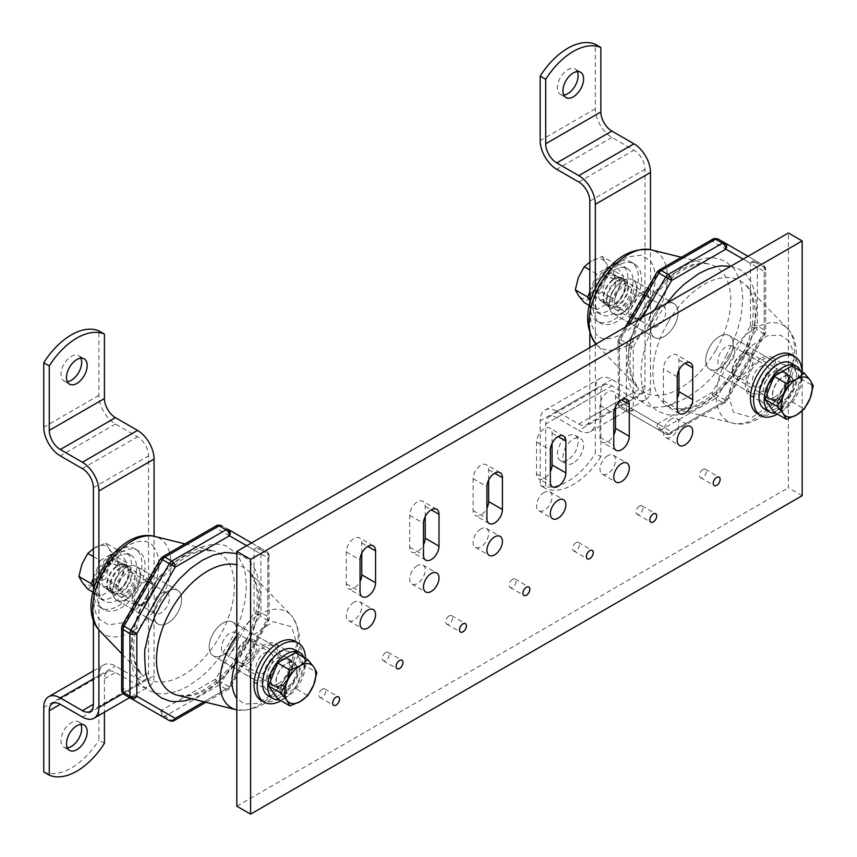 <?xml version="1.0" encoding="UTF-8"?>
<svg xmlns="http://www.w3.org/2000/svg" width="857" height="857" viewBox="0 0 857 857"><rect width="100%" height="100%" fill="white"/><g stroke="black" fill="none" stroke-linecap="round" stroke-linejoin="round"><path stroke-width="0.64" stroke-dasharray="4.29 3.21" d="M709.692 346.764A19.497 11.259 120 0 0 709.692 369.281A19.497 11.259 120 0 0 729.189 358.022A19.497 11.259 120 0 0 729.189 335.505A19.497 11.259 120 0 0 709.692 346.764M751.053 370.653A19.497 11.259 -60 0 1 770.561 359.394A19.497 11.259 -60 0 1 770.561 381.911A19.497 11.259 -60 0 1 751.053 393.17A19.497 11.259 -60 0 1 751.053 370.653M766.801 379.737A11.977 6.91 -60 0 1 754.824 386.646A11.977 6.91 -60 0 1 754.824 372.816A11.977 6.91 -60 0 1 766.801 365.907A11.977 6.91 -60 0 1 766.801 379.737M732.317 359.833A11.977 6.91 120 0 0 732.317 346.003A11.977 6.91 120 0 0 720.351 352.913A11.977 6.91 120 0 0 720.351 366.742A11.977 6.91 120 0 0 732.317 359.833M654.534 314.915A19.497 11.259 -60 0 1 674.031 303.657A19.497 11.259 -60 0 1 674.031 326.174A19.497 11.259 -60 0 1 654.534 337.433A19.497 11.259 -60 0 1 654.534 314.915M613.162 291.037A19.497 11.259 120 0 0 613.162 313.555A19.497 11.259 120 0 0 632.67 302.296A19.497 11.259 120 0 0 632.67 279.778A19.497 11.259 120 0 0 613.162 291.037M628.899 300.121A11.977 6.91 120 0 0 628.899 286.292A11.977 6.91 120 0 0 616.922 293.212A11.977 6.91 120 0 0 616.922 307.031A11.977 6.91 120 0 0 628.899 300.121M663.372 320.025A11.977 6.91 -60 0 1 651.406 326.935A11.977 6.91 -60 0 1 651.406 313.116A11.977 6.91 -60 0 1 663.372 306.195A11.977 6.91 -60 0 1 663.372 320.025M232.772 644.625A19.497 11.259 120 0 0 232.772 622.107A19.497 11.259 120 0 0 213.264 633.366A19.497 11.259 120 0 0 213.264 655.884A19.497 11.259 120 0 0 232.772 644.625M274.133 668.514A19.497 11.259 -60 0 1 254.636 679.772A19.497 11.259 -60 0 1 254.636 657.255A19.497 11.259 -60 0 1 274.133 645.996A19.497 11.259 -60 0 1 274.133 668.514M258.396 659.429A11.977 6.91 -60 0 1 270.373 652.509A11.977 6.91 -60 0 1 270.373 666.339A11.977 6.91 -60 0 1 258.396 673.248A11.977 6.91 -60 0 1 258.396 659.429M223.923 639.526A11.977 6.91 120 0 0 223.923 653.355A11.977 6.91 120 0 0 235.9 646.435A11.977 6.91 120 0 0 235.9 632.616A11.977 6.91 120 0 0 223.923 639.526M177.613 612.787A19.497 11.259 -60 0 1 158.106 624.046A19.497 11.259 -60 0 1 158.106 601.528A19.497 11.259 -60 0 1 177.613 590.269A19.497 11.259 -60 0 1 177.613 612.787M136.242 588.898A19.497 11.259 120 0 0 136.242 566.381A19.497 11.259 120 0 0 116.745 577.639A19.497 11.259 120 0 0 116.745 600.157A19.497 11.259 120 0 0 136.242 588.898M120.505 579.814A11.977 6.91 120 0 0 120.505 593.644A11.977 6.91 120 0 0 132.481 586.724A11.977 6.91 120 0 0 132.481 572.904A11.977 6.91 120 0 0 120.505 579.814M154.978 599.718A11.977 6.91 -60 0 1 166.954 592.808A11.977 6.91 -60 0 1 166.954 606.627A11.977 6.91 -60 0 1 154.978 613.548A11.977 6.91 -60 0 1 154.978 599.718M109.203 585.235A14.623 8.441 120 0 0 118.759 572.337A14.623 8.441 120 0 0 116.509 560.617A14.623 8.441 120 0 0 109.203 561.346A14.623 8.441 120 0 0 99.648 574.233A14.623 8.441 120 0 0 101.887 585.952A14.623 8.441 120 0 0 109.203 585.235M120.976 568.148A14.623 8.441 120 0 0 111.421 581.035A14.623 8.441 120 0 0 113.66 592.755A14.623 8.441 120 0 0 128.293 584.313A14.623 8.441 120 0 0 128.293 567.42A14.623 8.441 120 0 0 120.976 568.148M93.402 578.186L100.248 560.542L93.402 556.589M93.402 548.673L105.754 543.038L118.159 550.205L127.115 562.942L118.159 586.027L100.248 596.376L92.835 592.091M100.248 596.376L93.402 586.627M118.159 586.027L105.754 578.871L95.416 583.242L87.843 589.209M127.115 562.942L114.709 555.786L108.85 566.531L105.754 578.871M105.754 543.038L108.85 548.609L114.709 555.786M100.248 560.542L118.159 550.205M81.972 582.042A21.939 12.662 120 0 0 95.416 583.242A21.939 12.662 120 0 0 108.85 566.531A21.939 12.662 120 0 0 108.85 548.609A21.939 12.662 120 0 0 95.416 547.409A21.939 12.662 120 0 0 81.972 564.131A21.939 12.662 120 0 0 81.972 582.042M116.873 557.2L117.527 565.524A15.833 9.138 -60 0 1 117.838 565.341A15.833 9.138 -60 0 1 125.754 564.559A15.833 9.138 -60 0 1 125.754 582.846A15.833 9.138 -60 0 1 109.91 591.983A15.833 9.138 -60 0 1 107.436 579.493A15.833 9.138 -60 0 1 117.527 565.524L117.58 566.156A15.019 8.666 120 0 0 107.971 579.407A15.019 8.666 120 0 0 110.328 591.276A15.019 8.666 120 0 0 125.336 582.61A15.019 8.666 120 0 0 125.336 565.266A15.019 8.666 120 0 0 117.838 566.006L117.838 556.611A26.524 15.308 -60 0 1 131.089 555.304A26.524 15.308 -60 0 1 131.089 585.931A26.524 15.308 -60 0 1 104.575 601.239A26.524 15.308 -60 0 1 100.333 580.607A26.524 15.308 -60 0 1 116.873 557.2L111.689 554.211L112.396 563.167A15.019 8.666 120 0 0 102.786 576.407A15.019 8.666 120 0 0 105.143 588.277A15.019 8.666 120 0 0 120.151 579.611A15.019 8.666 120 0 0 120.151 562.278A15.019 8.666 120 0 0 112.653 563.017L112.653 553.622L117.838 556.611M111.689 554.211A26.524 15.308 120 0 0 95.148 577.607A26.524 15.308 120 0 0 99.391 598.25A26.524 15.308 120 0 0 125.904 582.931A26.524 15.308 120 0 0 125.904 552.304A26.524 15.308 120 0 0 112.653 553.622M117.58 566.156L112.396 563.167M117.838 566.006L112.653 563.017M120.976 567.152A15.833 9.138 -60 0 1 128.893 566.37A15.833 9.138 -60 0 1 128.893 584.656A15.833 9.138 -60 0 1 113.06 593.805A15.833 9.138 -60 0 1 110.628 581.11A15.833 9.138 -60 0 1 120.976 567.152M120.976 552.219A34.13 19.7 -60 0 1 138.041 550.526A34.13 19.7 -60 0 1 143.269 577.875A34.13 19.7 -60 0 1 120.976 607.956A34.13 19.7 -60 0 1 103.911 609.638A34.13 19.7 -60 0 1 98.684 582.299A34.13 19.7 -60 0 1 120.976 552.219M117.838 606.135A34.13 19.7 120 0 0 140.13 576.065A34.13 19.7 120 0 0 134.892 548.716A34.13 19.7 120 0 0 100.772 568.416A34.13 19.7 120 0 0 100.772 607.827A34.13 19.7 120 0 0 117.838 606.135M254.636 657.255A19.497 11.259 120 0 0 254.636 679.772A19.497 11.259 120 0 0 274.133 668.514A19.497 11.259 120 0 0 274.133 645.996A19.497 11.259 120 0 0 254.636 657.255M264.385 680.801A21.939 12.662 -60 0 1 253.415 681.883A21.939 12.662 -60 0 1 250.051 664.304A21.939 12.662 -60 0 1 264.385 644.967A21.939 12.662 -60 0 1 275.354 643.886A21.939 12.662 -60 0 1 278.718 661.465A21.939 12.662 -60 0 1 264.385 680.801M213.264 633.366A19.497 11.259 120 0 0 213.264 655.884A19.497 11.259 120 0 0 232.772 644.625A19.497 11.259 120 0 0 232.772 622.107A19.497 11.259 120 0 0 213.264 633.366M605.62 298.622A14.623 8.441 120 0 0 615.176 285.735A14.623 8.441 120 0 0 612.937 274.015A14.623 8.441 120 0 0 605.62 274.743A14.623 8.441 120 0 0 596.065 287.631A14.623 8.441 120 0 0 598.315 299.35A14.623 8.441 120 0 0 605.62 298.622M589.82 291.584L596.665 273.94L614.576 263.592L623.532 276.34L614.576 299.425L596.665 309.763L589.82 300.025M589.82 262.06L591.833 260.807A21.939 12.662 120 0 0 578.4 277.518A21.939 12.662 120 0 0 578.4 295.429A21.939 12.662 120 0 0 591.833 296.629L584.26 302.607M602.171 256.436L605.267 262.006A21.939 12.662 120 0 0 591.833 260.807L602.171 256.436L614.576 263.592M602.171 292.258L591.833 296.629A21.939 12.662 120 0 0 605.267 279.918L602.171 292.258L614.576 299.425M611.127 269.173L605.267 279.918A21.939 12.662 120 0 0 605.267 262.006L611.127 269.173L623.532 276.34M596.665 273.94L589.82 269.987M596.665 309.763L589.262 305.488M617.394 281.535A14.623 8.441 -60 0 1 624.71 280.817A14.623 8.441 -60 0 1 624.71 297.7A14.623 8.441 -60 0 1 610.088 306.142A14.623 8.441 -60 0 1 607.849 294.422A14.623 8.441 -60 0 1 617.394 281.535M613.291 270.598L613.955 278.911A15.833 9.138 -60 0 1 614.255 278.739A15.833 9.138 -60 0 1 622.171 277.947A15.833 9.138 -60 0 1 622.171 296.233A15.833 9.138 -60 0 1 606.338 305.381A15.833 9.138 -60 0 1 603.853 292.88A15.833 9.138 -60 0 1 613.955 278.911L613.998 279.553A15.019 8.666 120 0 0 604.399 292.794A15.019 8.666 120 0 0 606.745 304.674A15.019 8.666 120 0 0 621.764 295.997A15.019 8.666 120 0 0 621.764 278.664A15.019 8.666 120 0 0 614.255 279.403L614.255 270.009A26.524 15.308 -60 0 1 627.517 268.691A26.524 15.308 -60 0 1 627.517 299.318A26.524 15.308 -60 0 1 600.993 314.637A26.524 15.308 -60 0 1 596.751 294.005A26.524 15.308 -60 0 1 613.291 270.598L608.106 267.598L608.813 276.565A15.019 8.666 120 0 0 599.214 289.805A15.019 8.666 120 0 0 601.56 301.675A15.019 8.666 120 0 0 616.579 293.008A15.019 8.666 120 0 0 616.579 275.665A15.019 8.666 120 0 0 609.07 276.415L609.07 267.02L614.255 270.009M614.255 279.403L609.07 276.415M613.998 279.553L608.813 276.565M608.106 267.598A26.524 15.308 120 0 0 591.566 291.005A26.524 15.308 120 0 0 595.808 311.637A26.524 15.308 120 0 0 622.332 296.329A26.524 15.308 120 0 0 622.332 265.702A26.524 15.308 120 0 0 609.07 267.02M617.394 321.343A34.13 19.7 -60 0 1 600.339 323.035A34.13 19.7 -60 0 1 600.339 283.624A34.13 19.7 -60 0 1 634.459 263.924A34.13 19.7 -60 0 1 639.697 291.273A34.13 19.7 -60 0 1 617.394 321.343M614.255 319.532A34.13 19.7 120 0 0 636.547 289.452A34.13 19.7 120 0 0 631.32 262.113A34.13 19.7 120 0 0 597.19 281.814A34.13 19.7 120 0 0 597.19 321.225A34.13 19.7 120 0 0 614.255 319.532M617.394 280.55A15.833 9.138 120 0 0 607.056 294.508A15.833 9.138 120 0 0 609.477 307.192A15.833 9.138 120 0 0 625.321 298.054A15.833 9.138 120 0 0 625.321 279.768A15.833 9.138 120 0 0 617.394 280.55M615.497 409.218L650.495 389.014L650.495 249.676M595.336 288.348L595.336 292.837C588.909 309.709 588.909 322.875 595.336 332.334C603.36 350.384 642.461 327.803 650.495 300.486C656.912 283.613 656.912 270.448 650.495 260.999L641.454 255.204L627.506 256.918L612.091 267.588L599.964 283.431L595.336 292.837L595.336 343.282M595.336 344.428L595.336 420.862A23.407 13.508 60 0 1 590.484 431.574A23.407 13.508 60 0 1 578.786 430.418L633.944 398.569L611.887 385.832A15.597 9.009 -120 0 0 604.078 385.061A15.597 9.009 -120 0 0 600.853 392.206L600.853 456.685L595.336 453.503L595.336 389.014A23.407 13.508 60 0 1 600.179 378.301A23.407 13.508 60 0 1 611.887 379.458L633.944 392.206A15.597 9.009 -120 0 0 641.743 392.977A15.597 9.009 -120 0 0 644.978 385.832L644.978 169.279A15.597 9.009 -120 0 0 633.944 150.179L611.887 137.441A23.407 13.508 60 0 1 595.336 108.775L595.336 44.285M650.495 389.014A23.407 13.508 60 0 1 645.642 399.726A23.407 13.508 60 0 1 633.944 398.569M589.82 303.207L589.82 333.48M589.82 347.61L589.82 417.68A15.597 9.009 60 0 1 586.584 424.815A15.597 9.009 60 0 1 578.786 424.044L556.729 411.306A23.407 13.508 -120 0 0 545.02 410.149A23.407 13.508 -120 0 0 540.178 420.862L540.178 485.351L545.695 488.533L545.695 424.044A15.597 9.009 60 0 1 548.919 416.909A15.597 9.009 60 0 1 556.729 417.68L578.786 430.418M577.286 71.57A14.623 8.441 120 0 0 575.068 69.042A14.623 8.441 120 0 0 560.446 77.484A14.623 8.441 120 0 0 560.446 94.377A14.623 8.441 120 0 0 563.745 95.031M540.178 485.351A59.315 34.248 120 0 0 595.336 453.503M567.752 459.877A14.623 8.441 -60 0 1 560.446 460.595A14.623 8.441 -60 0 1 560.446 443.712A14.623 8.441 -60 0 1 575.068 435.27A14.623 8.441 -60 0 1 577.307 446.99A14.623 8.441 -60 0 1 567.752 459.877M600.853 456.685A59.315 34.248 -60 0 1 545.695 488.533M573.269 463.059A14.623 8.441 -60 0 1 565.963 463.787A14.623 8.441 -60 0 1 565.963 446.893A14.623 8.441 -60 0 1 580.585 438.452A14.623 8.441 -60 0 1 582.824 450.171A14.623 8.441 -60 0 1 573.269 463.059M730.689 266.281L731.546 266.463C737.941 268.434 741.841 270.298 743.244 272.033L746.436 275.054L751.728 282.96L755.328 293.683L756.624 307.042L755.403 321.439L752.435 334.444L747.979 347.181L739.677 364.075L731.824 376.202L722.065 388.157L710.614 399.008L698.755 407.279L687.26 412.581L676.441 414.992L668.321 414.863L657.833 411.328L651.256 406.057L648.117 402.04L645.782 397.948L642.118 386.85L640.886 373.866L642.032 359.929L645.364 345.521L651.074 330.116L657.833 316.822L666.821 303.153M802.173 495.7L788.386 487.74L788.386 380.101L774.76 402.051L751.921 417.445L733.517 412.303L728.364 395.013L737.823 363.089L751.514 345.746L767.486 335.751L780.491 335.119L788.386 340.615L788.386 232.975M788.386 380.101L788.386 340.615C794.814 350.063 794.814 363.229 788.386 380.101M642.621 317.133L627.367 343.539L633.259 346.935A4.874 2.817 180 0 1 626.36 346.935L626.36 409.592A4.874 2.817 -0 0 0 631.845 410.16A4.874 2.817 -0 0 0 633.259 409.592A4.874 3.985 120 0 1 627.367 411.831L665.739 433.985A4.874 3.985 -60 0 0 671.62 431.746A4.874 2.817 60 0 1 671.417 433.01A4.874 2.817 60 0 1 670.613 433.985A4.874 2.817 60 0 1 668.181 433.738L722.44 402.415A4.874 2.817 -120 0 0 723.983 402.876A4.874 2.817 -120 0 0 724.883 402.651A4.874 2.817 -120 0 0 725.89 400.423L724.883 399.833L763.244 333.384L764.251 333.962A4.874 2.817 0 0 0 765.687 331.97L765.687 269.312L765.247 267.309L763.244 265.092L756.356 261.117L763.244 265.092A4.874 2.817 -60 0 1 763.855 265.702A4.874 2.817 -60 0 1 764.251 267.33A4.874 2.817 180 0 1 765.687 269.312A4.874 2.817 180 0 1 764.251 271.305A4.874 3.985 -60 0 0 763.244 265.092L748 256.286M668.664 434.606L724.883 402.651L726.661 400.872L765.033 334.412L765.687 331.97A4.874 2.817 0 0 0 764.251 329.988L764.251 267.33L757.363 263.345A4.874 2.817 -60 0 0 756.356 261.117A4.874 3.985 -60 0 0 750.464 263.345A4.874 2.817 180 0 1 751.878 262.778A4.874 2.817 180 0 1 757.363 263.345L757.363 326.003A4.874 2.817 -60 0 1 756.356 329.399L763.244 333.384A4.874 2.817 120 0 0 764.251 329.988L757.363 326.003A4.874 2.817 0 0 0 750.464 326.003L756.356 329.399L717.984 395.859A4.874 2.817 -60 0 1 715.541 398.43L722.44 402.415A4.874 2.817 120 0 0 724.883 399.833L712.103 392.463A4.874 2.817 -120 0 0 713.999 397.123A4.874 2.817 -120 0 0 715.541 398.43L661.283 429.753A4.874 2.817 -60 0 1 659.676 430.225A4.874 2.817 -60 0 1 658.851 430L665.739 433.985A4.874 2.817 120 0 0 668.181 433.738L661.283 429.753A4.874 2.817 60 0 1 657.833 423.787A4.874 3.985 -60 0 0 658.851 430L665.739 433.985L668.664 434.606L671.417 433.01M626.36 409.592A4.874 2.817 120 0 0 627.367 411.831L620.479 407.846A4.874 2.817 -60 0 1 619.868 407.246A4.874 2.817 -60 0 1 619.472 405.618L626.36 409.592M627.367 343.539A4.874 2.817 120 0 0 626.36 346.935L619.472 342.961A4.874 2.817 -60 0 1 620.479 339.565L627.367 343.539M627.367 411.831L620.479 407.846A4.874 3.985 120 0 1 619.472 401.633A4.874 2.817 -0 0 0 618.036 403.626A4.874 2.817 -0 0 0 619.472 405.618L619.472 342.961A4.874 2.817 180 0 1 618.036 340.968A4.874 2.817 180 0 1 619.472 338.976L620.479 339.565L628.834 325.092M620.479 407.846L658.851 430L620.479 407.846L618.475 405.64L619.868 407.246M657.062 272.076L657.833 272.526A4.874 2.817 60 0 1 658.851 270.287M713.11 238.964A4.874 2.817 -120 0 0 712.306 239.939A4.874 2.817 -120 0 0 712.103 241.192A4.874 3.985 120 0 1 717.984 238.964L756.356 261.117L717.984 238.964M725.89 356.116L732.649 342.821L737.502 330.181L740.941 317.154L742.837 299.082L741.691 286.474L740.127 280.421L734.192 268.927L725.89 261.61L718.027 258.557L712.992 257.839L708.278 257.871L697.18 260.121C699.055 259.639 695.091 260.185 684.968 265.67L673.473 273.629L662.654 283.71L654.523 293.233L644.046 308.863L637.469 321.729L632.434 334.798L628.395 351.038L627.099 365.907L628.245 378.505L630.763 387.193L636.505 396.984C639.954 399.823 630.784 392.924 644.046 403.368C658.797 416.963 708.214 394.231 725.89 356.116M770.561 381.911A19.497 11.259 120 0 0 770.561 359.394A19.497 11.259 120 0 0 751.053 370.653A19.497 11.259 120 0 0 751.053 393.17A19.497 11.259 120 0 0 770.561 381.911M760.812 358.365A21.939 12.662 120 0 0 746.479 377.701A21.939 12.662 120 0 0 749.843 395.281A21.939 12.662 120 0 0 771.782 382.608A21.939 12.662 120 0 0 771.782 357.273A21.939 12.662 120 0 0 760.812 358.365M729.189 358.022A19.497 11.259 120 0 0 729.189 335.505A19.497 11.259 120 0 0 709.692 346.764A19.497 11.259 120 0 0 709.692 369.281A19.497 11.259 120 0 0 729.189 358.022M764.487 409.025A26.524 15.308 120 0 0 776.785 408.232L777.438 399.148A15.833 9.138 120 0 0 777.738 398.987L777.738 407.707A26.524 15.308 120 0 0 795.071 384.332A26.524 15.308 120 0 0 791 363.089M801.873 371.734A34.13 19.7 -60 0 1 777.406 414.113M757.534 413.792A34.13 19.7 120 0 0 791.664 394.091A34.13 19.7 120 0 0 791.664 354.68M777.738 398.312L777.738 398.987A15.833 9.138 120 0 0 788.086 385.029A15.833 9.138 120 0 0 785.655 372.345A15.833 9.138 120 0 0 769.822 381.483A15.833 9.138 120 0 0 769.822 399.769A15.833 9.138 120 0 0 777.438 399.148L777.492 398.451A15.019 8.666 -60 0 1 770.239 399.062A15.019 8.666 -60 0 1 770.239 381.719A15.019 8.666 -60 0 1 785.248 373.052A15.019 8.666 -60 0 1 787.551 385.082A15.019 8.666 -60 0 1 777.738 398.312L782.923 401.312L782.923 410.707L777.738 407.707M774.599 397.166A15.833 9.138 120 0 0 784.948 383.218A15.833 9.138 120 0 0 782.516 370.524A15.833 9.138 120 0 0 766.683 379.672A15.833 9.138 120 0 0 766.683 397.948A15.833 9.138 120 0 0 774.599 397.166M777.492 398.451L782.677 401.451A15.019 8.666 -60 0 1 775.424 402.051A15.019 8.666 -60 0 1 775.424 384.707A15.019 8.666 -60 0 1 790.433 376.041A15.019 8.666 -60 0 1 792.736 388.071A15.019 8.666 -60 0 1 782.923 401.312M776.785 408.232L781.97 411.231L782.677 401.451M781.97 411.231A26.524 15.308 -60 0 1 775.81 413.192M800.277 370.813A26.524 15.308 -60 0 1 782.923 410.707M773.967 412.131L791.879 401.794L800.845 378.708L791.879 365.96M742.665 377.744A14.623 8.441 120 0 0 752.221 364.857A14.623 8.441 120 0 0 749.971 353.138A14.623 8.441 120 0 0 742.665 353.855A14.623 8.441 120 0 0 732.317 371.767A14.623 8.441 120 0 0 735.349 378.462A14.623 8.441 120 0 0 742.665 377.744M741.562 375.827A13.069 7.542 -60 0 1 732.317 370.503A13.069 7.542 -60 0 1 741.562 354.498A13.069 7.542 -60 0 1 750.796 359.833A13.069 7.542 -60 0 1 741.562 375.827M782.923 400.99A14.623 8.441 -60 0 1 775.617 401.719A14.623 8.441 -60 0 1 775.617 384.825A14.623 8.441 -60 0 1 790.24 376.384A14.623 8.441 -60 0 1 792.479 388.103A14.623 8.441 -60 0 1 782.923 400.99M791.879 401.794L804.284 408.95M800.845 378.708L813.239 385.864M774.599 366.325A21.939 12.662 -60 0 1 785.569 365.243A21.939 12.662 -60 0 1 785.569 390.567A21.939 12.662 -60 0 1 763.63 403.24A21.939 12.662 -60 0 1 760.266 385.661A21.939 12.662 -60 0 1 774.599 366.325M246.238 664.346A14.623 8.441 120 0 0 255.793 651.459A14.623 8.441 120 0 0 253.554 639.74A14.623 8.441 120 0 0 246.238 640.468A14.623 8.441 120 0 0 235.9 658.38A14.623 8.441 120 0 0 238.932 665.075A14.623 8.441 120 0 0 246.238 664.346M245.134 662.44A13.069 7.542 -60 0 1 235.9 657.105A13.069 7.542 -60 0 1 245.134 641.1A13.069 7.542 -60 0 1 254.379 646.435A13.069 7.542 -60 0 1 245.134 662.44M286.506 687.593A14.623 8.441 -60 0 1 279.189 688.321A14.623 8.441 -60 0 1 279.189 671.427A14.623 8.441 -60 0 1 293.822 662.986A14.623 8.441 -60 0 1 296.061 674.705A14.623 8.441 -60 0 1 286.506 687.593M277.55 698.734L295.461 688.396L307.867 695.552M268.059 695.627A26.524 15.308 120 0 0 280.357 694.845L285.542 697.834L286.259 688.053A15.019 8.666 -60 0 1 278.996 688.653A15.019 8.666 -60 0 1 278.996 671.32A15.019 8.666 -60 0 1 294.015 662.654A15.019 8.666 -60 0 1 296.318 674.684A15.019 8.666 -60 0 1 286.506 687.914L286.506 697.309L281.321 694.32A26.524 15.308 120 0 0 298.643 670.945A26.524 15.308 120 0 0 294.583 649.692M295.461 688.396L304.417 665.311L316.822 672.477M304.417 665.311L295.461 652.573M280.357 694.845L281.021 685.761A15.833 9.138 120 0 0 281.321 685.589A15.833 9.138 120 0 0 291.669 671.631A15.833 9.138 120 0 0 289.238 658.947A15.833 9.138 120 0 0 273.404 668.085A15.833 9.138 120 0 0 273.404 686.371A15.833 9.138 120 0 0 281.021 685.761L281.075 685.064A15.019 8.666 -60 0 1 273.812 685.664A15.019 8.666 -60 0 1 273.812 668.321A15.019 8.666 -60 0 1 288.83 659.654A15.019 8.666 -60 0 1 291.134 671.684A15.019 8.666 -60 0 1 281.321 684.925L281.321 694.32M281.321 684.925L286.506 687.914M281.075 685.064L286.259 688.053M285.542 697.834A26.524 15.308 -60 0 1 279.382 699.794M303.86 657.415A26.524 15.308 -60 0 1 286.506 697.309M261.117 700.405A34.13 19.7 120 0 0 295.237 680.694A34.13 19.7 120 0 0 295.237 641.293M305.446 658.337A34.13 19.7 -60 0 1 280.978 700.715M278.182 683.779A15.833 9.138 120 0 0 288.52 669.82A15.833 9.138 120 0 0 286.099 657.126A15.833 9.138 120 0 0 270.255 666.275A15.833 9.138 120 0 0 270.255 684.561A15.833 9.138 120 0 0 278.182 683.779M278.182 652.927A21.939 12.662 -60 0 1 289.141 651.845A21.939 12.662 -60 0 1 289.152 677.18A21.939 12.662 -60 0 1 267.213 689.842A21.939 12.662 -60 0 1 263.849 672.263A21.939 12.662 -60 0 1 278.182 652.927M802.173 410.985L802.173 371.906M236.811 806.191L788.386 487.74M361.772 553.258L361.772 542.963A10.97 6.331 120 0 0 359.501 537.939A10.97 6.331 120 0 0 351.049 540.885A10.97 6.331 120 0 0 346.26 551.919L346.26 583.767A10.97 6.331 120 0 0 348.531 588.791A10.97 6.331 120 0 0 360.047 581.432M425.211 516.632L425.211 506.348A10.97 6.331 120 0 0 422.94 501.324A10.97 6.331 120 0 0 414.477 504.259A10.97 6.331 120 0 0 409.689 515.303L409.689 547.141A10.97 6.331 120 0 0 411.971 552.165A10.97 6.331 120 0 0 423.487 544.816M488.64 480.016L488.64 469.722A10.97 6.331 120 0 0 486.369 464.698A10.97 6.331 120 0 0 477.917 467.643A10.97 6.331 120 0 0 473.128 478.677L473.128 510.526A10.97 6.331 120 0 0 475.399 515.55A10.97 6.331 120 0 0 486.915 508.19M552.069 443.39L552.069 433.096A10.97 6.331 120 0 0 549.798 428.082A10.97 6.331 120 0 0 541.345 431.017A10.97 6.331 120 0 0 536.557 442.051L536.557 473.9A10.97 6.331 120 0 0 538.828 478.924A10.97 6.331 120 0 0 550.344 471.575M615.497 406.775L615.497 396.48A10.97 6.331 120 0 0 613.226 391.456A10.97 6.331 120 0 0 604.774 394.391A10.97 6.331 120 0 0 599.986 405.436L599.986 437.284A10.97 6.331 120 0 0 602.257 442.298A10.97 6.331 120 0 0 613.783 434.949M385.736 652.531A4.874 2.817 120 0 0 382.554 656.826A4.874 2.817 120 0 0 383.293 660.736A4.874 2.817 120 0 0 388.167 657.919A4.874 2.817 120 0 0 388.167 652.295A4.874 2.817 120 0 0 385.736 652.531M512.593 579.289A4.874 2.817 120 0 0 509.412 583.585A4.874 2.817 120 0 0 510.161 587.495A4.874 2.817 120 0 0 515.036 584.678A4.874 2.817 120 0 0 515.036 579.053A4.874 2.817 120 0 0 512.593 579.289M639.461 506.048A4.874 2.817 120 0 0 636.28 510.344A4.874 2.817 120 0 0 637.019 514.254A4.874 2.817 120 0 0 641.904 511.436A4.874 2.817 120 0 0 641.904 505.801A4.874 2.817 120 0 0 639.461 506.048M702.89 469.422A4.874 2.817 120 0 0 699.708 473.717A4.874 2.817 120 0 0 700.458 477.628A4.874 2.817 120 0 0 705.332 474.81A4.874 2.817 120 0 0 705.332 469.186A4.874 2.817 120 0 0 702.89 469.422M576.033 542.674A4.874 2.817 120 0 0 572.84 546.97A4.874 2.817 120 0 0 573.59 550.869A4.874 2.817 120 0 0 578.464 548.062A4.874 2.817 120 0 0 578.464 542.427A4.874 2.817 120 0 0 576.033 542.674M449.164 615.915A4.874 2.817 120 0 0 445.983 620.211A4.874 2.817 120 0 0 446.733 624.121A4.874 2.817 120 0 0 451.607 621.304A4.874 2.817 120 0 0 451.607 615.669A4.874 2.817 120 0 0 449.164 615.915M322.307 689.157A4.874 2.817 120 0 0 319.115 693.452A4.874 2.817 120 0 0 319.865 697.362A4.874 2.817 120 0 0 324.739 694.545A4.874 2.817 120 0 0 324.739 688.91A4.874 2.817 120 0 0 322.307 689.157M678.937 370.149L678.937 359.854A10.97 6.331 120 0 0 676.666 354.83A10.97 6.331 120 0 0 668.214 357.776A10.97 6.331 120 0 0 663.425 368.81L663.425 400.658A10.97 6.331 120 0 0 665.696 405.682A10.97 6.331 120 0 0 677.212 398.323M607.742 455.688A10.97 6.331 120 0 0 600.575 465.362A10.97 6.331 120 0 0 602.257 474.146A10.97 6.331 120 0 0 613.226 467.815A10.97 6.331 120 0 0 613.226 455.153A10.97 6.331 120 0 0 607.742 455.688M480.884 528.93A10.97 6.331 120 0 0 473.717 538.603A10.97 6.331 120 0 0 475.399 547.387A10.97 6.331 120 0 0 486.369 541.056A10.97 6.331 120 0 0 486.369 528.394A10.97 6.331 120 0 0 480.884 528.93M354.016 602.182A10.97 6.331 120 0 0 346.849 611.844A10.97 6.331 120 0 0 348.531 620.639A10.97 6.331 120 0 0 359.501 614.298A10.97 6.331 120 0 0 359.501 601.635A10.97 6.331 120 0 0 354.016 602.182M417.455 565.556A10.97 6.331 120 0 0 410.289 575.218A10.97 6.331 120 0 0 411.971 584.013A10.97 6.331 120 0 0 422.94 577.682A10.97 6.331 120 0 0 422.94 565.009A10.97 6.331 120 0 0 417.455 565.556M544.313 492.314A10.97 6.331 120 0 0 537.146 501.977A10.97 6.331 120 0 0 538.828 510.772A10.97 6.331 120 0 0 549.798 504.441A10.97 6.331 120 0 0 549.798 491.768A10.97 6.331 120 0 0 544.313 492.314M671.181 419.073A10.97 6.331 120 0 0 664.014 428.736A10.97 6.331 120 0 0 665.696 437.531A10.97 6.331 120 0 0 676.666 431.189A10.97 6.331 120 0 0 676.666 418.527A10.97 6.331 120 0 0 671.181 419.073M236.811 659.065L250.437 637.105L273.276 621.711L291.68 626.863L296.833 644.153L287.374 676.066L273.683 693.409L257.711 703.404L244.706 704.036L236.811 698.551M236.811 553.483C253.361 560.714 247.866 561.196 249.826 561.453L255.3 569.562L258.975 580.66L260.207 593.644L259.05 607.581L256.543 619.172L250.223 636.944L243.259 650.688L235.268 662.997L227.866 672.284L214.196 685.621C205.198 692.349 199.263 696.13 196.371 696.966L191.904 698.809M174.196 720.587A4.874 2.817 60 0 1 171.754 720.341L226.023 689.017A4.874 2.817 -120 0 0 227.555 689.489A4.874 2.817 -120 0 0 228.455 689.264A4.874 2.817 -120 0 0 229.462 687.025L228.455 686.446L266.827 619.986L268.605 621.014L267.834 620.575L267.834 557.918A4.874 3.985 -60 0 0 266.827 551.704L259.928 547.719A4.874 2.817 -60 0 1 260.539 548.319A4.874 2.817 -60 0 1 260.935 549.948L267.834 553.933A4.874 2.817 180 0 1 269.259 555.925A4.874 2.817 180 0 1 268.819 557.104A4.874 2.817 180 0 1 267.834 557.918L246.698 545.716M203.923 701.776L229.462 687.025L267.834 620.575A4.874 2.817 0 0 0 269.259 618.583A4.874 2.817 0 0 0 267.834 616.59L267.834 553.933A4.874 2.817 120 0 0 266.827 551.704L259.928 547.719A4.874 3.985 -60 0 0 254.047 549.948A4.874 2.817 180 0 1 260.935 549.948L260.935 612.605A4.874 2.817 -60 0 1 259.928 616.012L266.827 619.986A4.874 2.817 120 0 0 267.834 616.59L260.935 612.605A4.874 2.817 0 0 0 254.047 612.605L259.928 616.012L221.567 682.461A4.874 2.817 -60 0 1 219.124 685.032L226.023 689.017A4.874 2.817 120 0 0 228.455 686.446L215.675 679.065A4.874 2.817 -120 0 0 217.582 683.725A4.874 2.817 -120 0 0 219.124 685.032L164.865 716.366A4.874 2.817 -60 0 1 162.444 716.613M169.322 720.587A4.874 2.817 120 0 0 170.147 720.812A4.874 2.817 120 0 0 171.754 720.341L164.865 716.366A4.874 2.817 60 0 1 161.63 711.899A4.874 2.817 60 0 1 161.416 710.389A4.874 3.985 -60 0 0 162.401 716.591M121.619 627.57A4.874 2.817 180 0 1 123.044 625.589L122.272 625.139M124.051 694.449A4.874 3.985 120 0 1 123.044 688.246A4.874 2.817 0 0 0 122.069 689.049A4.874 2.817 0 0 0 121.619 690.228M160.645 558.678L161.416 559.128A4.874 2.817 60 0 1 162.423 556.9M216.682 525.566A4.874 2.817 -120 0 0 215.675 527.794A4.874 3.985 120 0 1 221.567 525.566L259.928 547.719L221.567 525.566M147.629 595.465L140.859 608.759L136.006 621.4L132.053 637.19L130.671 652.509L131.828 665.107L133.381 671.16L139.327 682.665L147.629 689.971L155.481 693.034L160.527 693.742L165.24 693.72L176.328 691.47C174.453 691.953 178.417 691.406 188.54 685.921L200.035 677.951L208.819 669.981L218.985 658.358L229.462 642.718L236.232 629.434L241.085 616.783L245.038 601.003L246.42 585.685L245.263 573.076L242.756 564.399L237.014 554.597C233.565 551.758 242.724 558.657 229.462 548.223C214.711 534.618 165.294 557.35 147.629 595.465M122.958 693.592L154.067 675.627L154.067 587.099L149.439 596.515L122.337 622.835L108.496 624.839L98.909 618.936L98.909 629.884M98.909 574.961L98.909 579.45C108.4 550.997 144.587 530.097 154.067 547.602L154.067 536.278M98.909 579.45L98.909 618.936C92.492 609.488 92.492 596.322 98.909 579.45M154.067 587.099L154.067 547.602C160.495 557.061 160.495 570.226 154.067 587.099M104.425 743.298L98.909 740.116L98.909 675.627A23.407 13.508 60 0 1 103.761 664.914A23.407 13.508 60 0 1 115.459 666.071L137.527 678.808A15.597 9.009 -120 0 0 145.326 679.58A15.597 9.009 -120 0 0 148.561 672.434L148.561 455.892A15.597 9.009 -120 0 0 137.527 436.781L115.459 424.044A23.407 13.508 60 0 1 98.909 395.377L98.909 330.898M154.067 675.627A23.407 13.508 60 0 1 149.225 686.339A23.407 13.508 60 0 1 137.527 685.182L115.459 672.434A15.597 9.009 -120 0 0 107.661 671.663A15.597 9.009 -120 0 0 104.425 678.808L104.425 712.199M93.402 589.809L93.402 620.093M80.869 358.172A14.623 8.441 120 0 0 78.651 355.644A14.623 8.441 120 0 0 64.018 364.096A14.623 8.441 120 0 0 64.018 380.979A14.623 8.441 120 0 0 67.317 381.633M43.761 771.953A59.315 34.248 120 0 0 98.909 740.116M67.317 747.861A14.623 8.441 -60 0 1 64.018 747.208A14.623 8.441 -60 0 1 64.018 730.314A14.623 8.441 -60 0 1 78.651 721.873A14.623 8.441 -60 0 1 80.869 724.401M640.093 317.251L640.093 317.251A13.069 7.542 120 0 0 649.338 301.246A13.069 7.542 120 0 0 640.093 295.911A13.069 7.542 120 0 0 630.859 311.916A13.069 7.542 120 0 0 640.093 317.251L638.99 317.893A14.623 8.441 -60 0 1 631.684 318.611A14.623 8.441 -60 0 1 629.434 306.892A14.623 8.441 -60 0 1 638.99 294.005A14.623 8.441 -60 0 1 646.307 293.276A14.623 8.441 -60 0 1 649.338 299.971A14.623 8.441 -60 0 1 638.99 317.893L640.093 317.251M622.91 284.728A14.623 8.441 -60 0 1 630.227 283.999A14.623 8.441 -60 0 1 630.227 300.882A14.623 8.441 -60 0 1 615.605 309.334A14.623 8.441 -60 0 1 613.355 297.615A14.623 8.441 -60 0 1 622.91 284.728M632.67 302.296A19.497 11.259 120 0 0 632.67 279.778A19.497 11.259 120 0 0 613.162 291.037A19.497 11.259 120 0 0 613.162 313.555A19.497 11.259 120 0 0 632.67 302.296M674.031 326.174A19.497 11.259 -60 0 1 654.534 337.433A19.497 11.259 -60 0 1 654.534 314.915A19.497 11.259 -60 0 1 674.031 303.657A19.497 11.259 -60 0 1 674.031 326.174M143.676 603.864L143.676 603.864A13.069 7.542 120 0 0 152.91 587.859A13.069 7.542 120 0 0 143.676 582.524A13.069 7.542 120 0 0 134.431 598.529A13.069 7.542 120 0 0 143.676 603.864L142.573 604.496A14.623 8.441 -60 0 1 135.256 605.224A14.623 8.441 -60 0 1 135.256 588.331A14.623 8.441 -60 0 1 149.889 579.889A14.623 8.441 -60 0 1 152.91 586.584A14.623 8.441 -60 0 1 142.573 604.496L143.676 603.864M126.493 595.208A14.623 8.441 -60 0 1 119.177 595.936A14.623 8.441 -60 0 1 119.177 579.053A14.623 8.441 -60 0 1 133.81 570.601A14.623 8.441 -60 0 1 136.049 582.321A14.623 8.441 -60 0 1 126.493 595.208M158.106 601.528A19.497 11.259 -60 0 1 177.613 590.269A19.497 11.259 -60 0 1 177.613 612.787A19.497 11.259 -60 0 1 158.106 624.046A19.497 11.259 -60 0 1 158.106 601.528M116.745 577.639A19.497 11.259 120 0 0 116.745 600.157A19.497 11.259 120 0 0 136.242 588.898A19.497 11.259 120 0 0 136.242 566.381A19.497 11.259 120 0 0 116.745 577.639M595.336 420.862L614.287 409.925M595.336 108.775L540.178 140.623M611.887 137.441L556.729 169.279M578.786 182.016L633.944 150.179M589.82 201.127L644.978 169.279M589.82 417.68L644.978 385.832M578.786 424.044L633.944 392.206M556.729 411.306L611.887 379.458M595.336 389.014L540.178 420.862M600.853 392.206L545.695 424.044M556.729 417.68L611.887 385.832M667.914 322.639A72.342 41.768 120 0 0 674.373 408.768A72.342 41.768 120 0 0 740.255 364.407A72.342 41.768 120 0 0 745.729 285.177A72.342 41.768 120 0 0 667.914 322.639M727.786 357.208A55.384 31.977 -60 0 1 787.369 328.531A55.384 31.977 -60 0 1 783.169 389.185A55.384 31.977 -60 0 1 732.735 423.144A55.384 31.977 -60 0 1 727.786 357.208M654.394 310.33L633.259 346.935L633.259 409.592L671.62 431.746L725.89 400.423L764.251 333.962L764.251 271.305L743.126 259.103M765.247 267.309L763.855 265.691M765.247 332.645L764.53 334.123M725.236 401.944L723.983 402.886M628.652 411.51L631.845 410.16M628.652 346.174L629.167 344.578M750.464 326.003L750.464 263.345L712.103 241.192L657.833 272.526L619.472 338.976L619.472 401.633L657.833 423.787L712.103 392.463L750.464 326.003M755.071 326.763L754.556 328.36M755.071 261.428L751.878 262.778M715.059 396.063L713.999 397.123M658.487 428.736L659.676 430.225M618.475 340.293L619.193 338.815M713.667 238.76L712.306 239.939M715.809 350.299A72.342 41.768 -60 0 1 637.994 387.76A72.342 41.768 -60 0 1 643.468 308.531A72.342 41.768 -60 0 1 709.35 264.17A72.342 41.768 -60 0 1 715.809 350.299M681.379 257.282L709.35 264.17C703.94 261.942 687.817 263.999 670.463 279.114C653.441 294.358 641.293 313.448 634.009 336.383C630.506 348.349 629.274 359.051 630.291 368.489L632.423 378.248L637.994 387.76L596.011 344.043A55.384 31.977 120 0 0 596.354 344.407A55.384 31.977 120 0 0 655.937 315.73A55.384 31.977 120 0 0 650.988 249.794M361.772 542.963L367.814 546.445M346.26 551.919L360.047 559.889M346.26 583.767L360.047 591.726M425.211 506.348L431.242 509.829M409.689 515.303L423.487 523.263M409.689 547.141L423.487 555.111M488.64 469.722L494.671 473.203M473.128 478.677L486.915 486.637M473.128 510.526L486.915 518.485M552.069 433.096L558.1 436.588M536.557 442.051L550.344 450.021M536.557 473.9L550.344 481.859M615.497 396.48L621.539 399.962M599.986 405.436L613.783 413.395M599.986 437.284L613.783 445.244M677.212 376.769L663.425 368.81M663.425 400.658L677.212 408.618M678.937 359.854L684.968 363.336M236.811 635.433A55.384 31.977 -60 0 1 290.941 615.133L249.312 571.78L254.883 581.292L257.004 591.062C258.632 608.856 253.533 628.438 241.706 649.788C229.13 670.71 214.721 684.914 198.492 692.402L188.979 695.445L177.956 695.381A72.342 41.768 120 0 0 243.838 651.02A72.342 41.768 120 0 0 249.312 571.78A72.342 41.768 120 0 0 236.811 564.763M286.752 675.798A55.384 31.977 -60 0 1 236.318 709.757C256.918 711.985 274.444 701.08 288.884 677.03C302.489 652.498 303.185 631.866 290.941 615.133A55.384 31.977 -60 0 1 286.752 675.798M266.827 551.704L268.83 553.911L268.819 557.104M268.83 619.247L268.112 620.725M228.819 688.546L227.555 689.489M123.044 625.589L123.044 688.246L161.416 710.389L215.675 679.065L254.047 612.605L254.047 549.948L215.675 527.794L161.416 559.128L123.044 625.589M121.726 690.817L122.069 689.049M258.653 548.041L260.539 548.319M258.653 613.376L258.128 614.972M218.642 682.675L217.582 683.725M162.059 715.338L161.63 711.899M147.04 595.133A72.342 41.768 -60 0 1 212.922 550.783A72.342 41.768 -60 0 1 219.392 636.901A72.342 41.768 -60 0 1 141.576 674.373A72.342 41.768 -60 0 1 147.04 595.133M99.937 631.02A55.384 31.977 120 0 0 159.509 602.332A55.384 31.977 120 0 0 154.56 536.396M82.368 717.02L137.527 685.182M98.909 395.377L43.761 427.225M115.459 424.044L60.301 455.892M82.368 468.629L137.527 436.781M93.402 487.729L148.561 455.892M137.527 678.808L148.561 672.434M93.402 678.808L115.459 666.071M98.909 675.627L43.761 707.464M104.425 678.808L115.459 672.434M770.561 359.394L729.189 335.505L770.561 359.394M751.053 393.17L709.692 369.281L751.053 393.17M720.351 366.742L754.824 386.646M732.317 346.003L766.801 365.907M613.162 313.555L654.534 337.433L613.162 313.555M632.67 279.778L674.031 303.657L632.67 279.778M663.372 306.195L628.899 286.292M651.406 326.935L616.922 307.031M274.133 645.996L232.772 622.107L274.133 645.996M254.636 679.772L213.264 655.884L254.636 679.772M223.923 653.355L258.396 673.248M235.9 632.616L270.373 652.509M116.745 600.157L158.106 624.046L116.745 600.157M136.242 566.381L177.613 590.269L136.242 566.381M166.954 592.808L132.481 572.904M154.978 613.548L120.505 593.644M128.293 567.42L116.509 560.617M113.66 592.755L101.887 585.952M131.089 555.304L125.904 552.304M104.575 601.239L99.391 598.25M125.336 565.266L120.151 562.278M110.328 591.276L105.143 588.277M109.91 591.983L113.06 593.805M125.754 564.559L128.893 566.37M138.041 550.526L134.892 548.716M103.911 609.638L100.772 607.827M624.71 280.817L612.937 274.015M610.088 306.142L598.315 299.35M621.764 278.664L616.579 275.665M606.745 304.674L601.56 301.675M627.517 268.691L622.332 265.702M600.993 314.637L595.808 311.637M634.459 263.924L631.32 262.113M600.339 323.035L597.19 321.225M606.338 305.381L609.477 307.192M622.171 277.947L625.321 279.768M590.484 431.574L613.783 418.13M615.497 417.134L645.642 399.726M586.584 424.815L641.743 392.977M600.179 378.301L545.02 410.149M604.078 385.061L548.919 416.909M560.446 94.377L565.963 97.559M575.068 69.042L580.585 72.224M560.446 460.595L565.963 463.787M575.068 435.27L580.585 438.452M787.369 328.531L745.729 285.177C752.425 289.387 754.599 303.099 752.232 326.324C747.54 348.692 737.084 368.756 720.855 386.528C712.253 395.538 703.608 401.965 694.92 405.8L685.396 408.843L674.373 408.768L732.735 423.144C771.214 433.567 815.618 356.641 787.369 328.531M618.475 405.64L618.036 340.968L618.69 338.526L625.256 327.149M785.655 372.345L782.516 370.524M769.822 399.769L766.683 397.948M770.239 399.062L775.424 402.051M785.248 373.052L790.433 376.041M732.317 370.503L732.317 371.767M741.562 354.498L742.665 353.855M735.349 378.462L775.617 401.719M749.971 353.138L790.24 376.384M235.9 657.105L235.9 658.38M245.134 641.1L246.238 640.468M238.932 665.075L279.189 688.321M253.554 639.74L293.822 662.986M273.812 685.664L278.996 688.653M288.83 659.654L294.015 662.654M289.238 658.947L286.099 657.126M273.404 686.371L270.255 684.561M373.298 545.909L359.501 537.939M362.329 596.751L348.531 588.791M436.727 509.283L422.94 501.324M425.758 560.124L411.971 552.165M500.156 472.657L486.369 464.698M489.186 523.509L475.399 515.55M563.585 436.042L549.798 428.082M552.615 486.883L538.828 478.924M627.024 399.416L613.226 391.456M616.054 450.268L602.257 442.298M383.293 660.736L397.091 668.696M388.167 652.295L401.965 660.254M510.161 587.495L523.948 595.454M515.036 579.053L528.823 587.013M637.019 514.254L650.817 522.213M641.904 505.801L655.691 513.772M700.458 477.628L714.245 485.587M705.332 469.186L719.119 477.145M573.59 550.869L587.377 558.828M578.464 542.427L592.262 550.387M446.733 624.121L460.52 632.08M451.607 615.669L465.394 623.628M319.865 697.362L333.652 705.322M324.739 688.91L338.526 696.88M679.483 413.642L665.696 405.682M690.453 362.8L676.666 354.83M602.257 474.146L616.054 482.105M613.226 455.153L627.024 463.112M475.399 547.387L489.186 555.357M486.369 528.394L500.156 536.353M348.531 620.639L362.329 628.599M359.501 601.635L373.298 609.595M411.971 584.013L425.758 591.973M422.94 565.009L436.727 572.979M538.828 510.772L552.615 518.731M549.798 491.768L563.585 499.727M665.696 437.531L679.483 445.49M676.666 418.527L690.453 426.486M749.843 395.281L763.63 403.24M771.782 357.273L785.569 365.243M253.415 681.883L267.213 689.842M275.354 643.886L289.141 651.845M205.926 702.269L228.455 689.264L230.244 687.475L268.605 621.014L269.259 618.583L268.83 553.911M184.951 543.884L212.922 550.783L201.898 550.708L192.386 553.751C176.156 561.239 161.748 575.443 149.172 596.365C137.345 617.726 132.246 637.297 133.874 655.091L135.995 664.861L141.576 674.373L121.619 653.591M129.611 697.662L149.225 686.339M90.167 711.428L145.326 679.58M103.761 664.914L93.402 670.892M107.661 671.663L52.502 703.511M64.018 380.979L69.535 384.161M78.651 355.644L84.168 358.837M64.018 747.208L69.535 750.389M78.651 721.873L84.168 725.054M649.338 301.246L649.338 299.971M646.307 293.276L630.227 283.999M631.684 318.611L615.605 309.334M152.91 587.859L152.91 586.584M149.889 579.889L133.81 570.601M135.256 605.224L119.177 595.936"/><path stroke-width="1.29" d="M93.402 586.627L91.292 583.628L78.887 576.472L81.972 564.131L87.843 553.386L93.402 548.673M91.292 583.628L93.402 578.186M93.402 556.589L87.843 553.386M92.835 592.091L87.843 589.209L81.972 582.042L78.887 576.472M589.82 300.025L587.709 297.025L589.82 291.584M589.262 305.488L584.26 302.607L578.4 295.429L575.304 289.859L578.4 277.518L584.26 266.773L589.82 262.06M589.82 269.987L584.26 266.773M587.709 297.025L575.304 289.859M595.336 343.282L595.336 344.428M595.336 204.309A23.407 13.508 -120 0 0 578.786 175.653L556.729 162.916A15.597 9.009 60 0 1 545.695 143.805L545.695 79.315L540.178 76.134A59.315 34.248 -60 0 1 595.336 44.285L600.853 47.478L600.853 111.956A15.597 9.009 -120 0 0 611.887 131.067L633.944 143.805A23.407 13.508 60 0 1 650.495 172.471L595.336 204.309L595.336 288.348M650.495 249.676L650.495 172.471M540.178 76.134L540.178 140.623A23.407 13.508 -120 0 0 556.729 169.279L578.786 182.016A15.597 9.009 60 0 1 589.82 201.127L589.82 303.207M589.82 333.48L589.82 347.61M563.745 95.031A14.623 8.441 120 0 0 567.752 93.649A14.623 8.441 120 0 0 577.286 71.57M545.695 79.315A59.315 34.248 -60 0 1 600.853 47.478M573.269 96.83A14.623 8.441 120 0 0 582.824 83.943A14.623 8.441 120 0 0 580.585 72.224A14.623 8.441 120 0 0 565.963 80.665A14.623 8.441 120 0 0 565.963 97.559A14.623 8.441 120 0 0 573.269 96.83M666.821 303.153L675.123 293.094L684.047 284.31L698.755 273.629L707.678 269.28L716.27 266.645L721.744 265.852L730.689 266.281M748 256.286L724.883 242.938A4.874 3.985 120 0 1 725.89 249.151A4.874 2.817 -120 0 0 722.44 243.184L668.181 274.508A4.874 2.817 60 0 1 669.724 275.825A4.874 2.817 60 0 1 671.62 280.485L665.739 277.09L642.621 317.133M668.181 274.508A4.874 2.817 120 0 0 665.739 277.09L658.851 273.104A4.874 2.817 -60 0 1 661.283 270.533L668.181 274.508M724.883 242.938A4.874 2.817 120 0 0 724.047 242.713A4.874 2.817 120 0 0 722.44 243.184L715.541 239.199A4.874 2.817 -60 0 1 717.984 238.964L724.883 242.938L717.984 238.964L713.667 238.76M628.834 325.092L658.851 273.104L657.062 272.076L625.256 327.149M713.11 238.964L658.851 270.287A4.874 2.817 60 0 1 659.74 270.062A4.874 2.817 60 0 1 661.283 270.533L715.541 239.199A4.874 2.817 -120 0 0 713.11 238.964L715.059 238.332M796.185 366.078L791 363.089A26.524 15.308 120 0 0 764.487 378.398A26.524 15.308 120 0 0 764.487 409.025L769.672 412.013A26.524 15.308 -60 0 1 769.672 381.386A26.524 15.308 -60 0 1 796.185 366.078A26.524 15.308 -60 0 1 800.277 370.813M777.406 414.113A34.13 19.7 -60 0 1 760.684 415.613A34.13 19.7 -60 0 1 755.446 388.264A34.13 19.7 -60 0 1 777.738 358.194A34.13 19.7 -60 0 1 794.803 356.501A34.13 19.7 -60 0 1 801.873 371.734M794.803 356.501L791.664 354.68A34.13 19.7 120 0 0 774.599 356.373A34.13 19.7 120 0 0 752.307 386.443A34.13 19.7 120 0 0 757.534 413.792L760.684 415.613M775.81 413.192A26.524 15.308 -60 0 1 769.672 412.013M804.284 373.127L791.879 365.96L773.967 376.309L765.012 399.394L773.967 412.131L786.372 419.298L796.721 414.917L804.284 408.95L810.154 398.205L813.239 385.864L810.154 380.294L804.284 373.127L796.721 379.094A21.939 12.662 -60 0 1 810.154 380.294A21.939 12.662 -60 0 1 810.154 398.205A21.939 12.662 -60 0 1 796.721 414.917A21.939 12.662 -60 0 1 783.287 413.717L786.372 419.298M786.372 383.465L783.287 395.805A21.939 12.662 -60 0 1 796.721 379.094L786.372 383.465L773.967 376.309M777.417 406.55L783.287 413.717A21.939 12.662 -60 0 1 783.287 395.805L777.417 406.55L765.012 399.394M300.293 665.707A21.939 12.662 -60 0 1 313.726 666.907L307.867 659.729L300.293 665.707L289.955 670.078L286.859 682.418A21.939 12.662 -60 0 1 300.293 665.707M316.822 672.477L313.726 666.907A21.939 12.662 -60 0 1 313.726 684.818L316.822 672.477M307.867 695.552L313.726 684.818A21.939 12.662 -60 0 1 300.293 701.529L307.867 695.552M289.955 705.9L300.293 701.529A21.939 12.662 -60 0 1 286.859 700.33L289.955 705.9L277.55 698.734L268.595 685.996L281 693.152L286.859 700.33A21.939 12.662 -60 0 1 286.859 682.418L281 693.152M289.955 670.078L277.55 662.911L295.461 652.573L307.867 659.729M277.55 662.911L268.595 685.996M279.382 699.794A26.524 15.308 -60 0 1 273.244 698.626A26.524 15.308 -60 0 1 273.244 667.999A26.524 15.308 -60 0 1 299.768 652.68A26.524 15.308 -60 0 1 303.86 657.415M299.768 652.68L294.583 649.692A26.524 15.308 120 0 0 268.059 665A26.524 15.308 120 0 0 268.059 695.627L273.244 698.626M298.386 643.104L295.237 641.293A34.13 19.7 120 0 0 278.182 642.975A34.13 19.7 120 0 0 255.879 673.056A34.13 19.7 120 0 0 261.117 700.405L264.256 702.215A34.13 19.7 -60 0 1 259.028 674.866A34.13 19.7 -60 0 1 281.321 644.796A34.13 19.7 -60 0 1 298.386 643.104A34.13 19.7 -60 0 1 305.446 658.337M280.978 700.715A34.13 19.7 -60 0 1 264.256 702.215M802.173 371.906L802.173 240.935L250.598 559.385L250.598 814.15L802.173 495.7L802.173 410.985M360.047 559.889A10.97 6.331 -60 0 1 364.836 548.844A10.97 6.331 -60 0 1 373.298 545.909A10.97 6.331 -60 0 1 375.57 550.922L375.57 582.771A10.97 6.331 -60 0 1 370.781 593.815A10.97 6.331 -60 0 1 362.329 596.751A10.97 6.331 -60 0 1 360.047 591.726L360.047 559.889M423.487 523.263A10.97 6.331 -60 0 1 428.275 512.218A10.97 6.331 -60 0 1 436.727 509.283A10.97 6.331 -60 0 1 438.998 514.307L438.998 546.155A10.97 6.331 -60 0 1 434.21 557.189A10.97 6.331 -60 0 1 425.758 560.124A10.97 6.331 -60 0 1 423.487 555.111L423.487 523.263M486.915 486.637A10.97 6.331 -60 0 1 491.704 475.603A10.97 6.331 -60 0 1 500.156 472.657A10.97 6.331 -60 0 1 502.427 477.681L502.427 509.529A10.97 6.331 -60 0 1 497.638 520.563A10.97 6.331 -60 0 1 489.186 523.509A10.97 6.331 -60 0 1 486.915 518.485L486.915 486.637M550.344 450.021A10.97 6.331 -60 0 1 555.132 438.977A10.97 6.331 -60 0 1 563.585 436.042A10.97 6.331 -60 0 1 565.856 441.066L565.856 472.903A10.97 6.331 -60 0 1 561.067 483.948A10.97 6.331 -60 0 1 552.615 486.883A10.97 6.331 -60 0 1 550.344 481.859L550.344 450.021M613.783 413.395A10.97 6.331 -60 0 1 618.572 402.362A10.97 6.331 -60 0 1 627.024 399.416A10.97 6.331 -60 0 1 629.295 404.44L629.295 436.288A10.97 6.331 -60 0 1 624.507 447.322A10.97 6.331 -60 0 1 616.054 450.268A10.97 6.331 -60 0 1 613.783 445.244L613.783 413.395M399.523 660.501A4.874 2.817 -60 0 1 401.965 660.254A4.874 2.817 -60 0 1 401.965 665.889A4.874 2.817 -60 0 1 397.091 668.696A4.874 2.817 -60 0 1 396.341 664.796A4.874 2.817 -60 0 1 399.523 660.501M526.391 587.249A4.874 2.817 -60 0 1 528.823 587.013A4.874 2.817 -60 0 1 528.823 592.637A4.874 2.817 -60 0 1 523.948 595.454A4.874 2.817 -60 0 1 523.198 591.544A4.874 2.817 -60 0 1 526.391 587.249M653.248 514.007A4.874 2.817 -60 0 1 655.691 513.772A4.874 2.817 -60 0 1 655.691 519.396A4.874 2.817 -60 0 1 650.817 522.213A4.874 2.817 -60 0 1 650.067 518.303A4.874 2.817 -60 0 1 653.248 514.007M716.688 477.381A4.874 2.817 -60 0 1 719.119 477.145A4.874 2.817 -60 0 1 719.119 482.77A4.874 2.817 -60 0 1 714.245 485.587A4.874 2.817 -60 0 1 713.495 481.688A4.874 2.817 -60 0 1 716.688 477.381M589.82 550.633A4.874 2.817 -60 0 1 592.262 550.387A4.874 2.817 -60 0 1 592.262 556.022A4.874 2.817 -60 0 1 587.377 558.828A4.874 2.817 -60 0 1 586.638 554.929A4.874 2.817 -60 0 1 589.82 550.633M462.951 623.875A4.874 2.817 -60 0 1 465.394 623.628A4.874 2.817 -60 0 1 465.394 629.263A4.874 2.817 -60 0 1 460.52 632.08A4.874 2.817 -60 0 1 459.77 628.17A4.874 2.817 -60 0 1 462.951 623.875M336.094 697.116A4.874 2.817 -60 0 1 338.526 696.88A4.874 2.817 -60 0 1 338.526 702.504A4.874 2.817 -60 0 1 333.652 705.322A4.874 2.817 -60 0 1 332.912 701.412A4.874 2.817 -60 0 1 336.094 697.116M692.724 399.662A10.97 6.331 -60 0 1 687.935 410.707A10.97 6.331 -60 0 1 679.483 413.642A10.97 6.331 -60 0 1 677.212 408.618L677.212 376.769A10.97 6.331 -60 0 1 682.001 365.735A10.97 6.331 -60 0 1 690.453 362.8A10.97 6.331 -60 0 1 692.724 367.814L692.724 399.662L678.937 391.703L678.937 370.149M621.539 463.648A10.97 6.331 -60 0 1 627.024 463.112A10.97 6.331 -60 0 1 627.024 475.774A10.97 6.331 -60 0 1 616.054 482.105A10.97 6.331 -60 0 1 614.373 473.321A10.97 6.331 -60 0 1 621.539 463.648M494.671 536.9A10.97 6.331 -60 0 1 500.156 536.353A10.97 6.331 -60 0 1 500.156 549.016A10.97 6.331 -60 0 1 489.186 555.357A10.97 6.331 -60 0 1 487.504 546.562A10.97 6.331 -60 0 1 494.671 536.9M367.814 610.141A10.97 6.331 -60 0 1 373.298 609.595A10.97 6.331 -60 0 1 373.298 622.268A10.97 6.331 -60 0 1 362.329 628.599A10.97 6.331 -60 0 1 360.647 619.804A10.97 6.331 -60 0 1 367.814 610.141M431.242 573.515A10.97 6.331 -60 0 1 436.727 572.979A10.97 6.331 -60 0 1 436.727 585.642A10.97 6.331 -60 0 1 425.758 591.973A10.97 6.331 -60 0 1 424.076 583.188A10.97 6.331 -60 0 1 431.242 573.515M558.1 500.274A10.97 6.331 -60 0 1 563.585 499.727A10.97 6.331 -60 0 1 563.585 512.4A10.97 6.331 -60 0 1 552.615 518.731A10.97 6.331 -60 0 1 550.933 509.936A10.97 6.331 -60 0 1 558.1 500.274M684.968 427.032A10.97 6.331 -60 0 1 690.453 426.486A10.97 6.331 -60 0 1 690.453 439.148A10.97 6.331 -60 0 1 679.483 445.49A10.97 6.331 -60 0 1 677.801 436.695A10.97 6.331 -60 0 1 684.968 427.032M250.598 559.385L236.811 551.426L788.386 232.975L802.173 240.935M250.598 814.15L236.811 806.191L236.811 698.551C230.383 689.092 230.383 675.927 236.811 659.065L236.811 698.551M236.811 551.426L236.811 659.065M360.047 581.432A10.97 6.331 120 0 0 361.772 574.811L361.772 553.258M423.487 544.816A10.97 6.331 120 0 0 425.211 538.185L425.211 516.632M486.915 508.19A10.97 6.331 120 0 0 488.64 501.57L488.64 480.016M550.344 471.575A10.97 6.331 120 0 0 552.069 464.944L552.069 443.39M613.783 434.949A10.97 6.331 120 0 0 615.497 428.329L615.497 406.775M677.212 398.323A10.97 6.331 120 0 0 678.937 391.703M191.904 698.809L184.823 700.865L174.314 701.701L169.686 701.08L161.416 697.93L155.031 692.863L151.7 688.653L149.364 684.55L145.69 673.452C143.023 639.676 146.654 649.606 145.69 646.071L148.936 632.123L154.646 616.719L161.416 603.435L169.268 591.309L179.027 579.353L190.479 568.502L202.338 560.232L213.822 554.929L225.155 552.476L236.811 553.483M130.95 698.434L124.051 694.449L130.95 698.434A4.874 2.817 -60 0 1 130.339 697.834A4.874 2.817 -60 0 1 129.943 696.205A4.874 2.817 0 0 0 136.831 696.205A4.874 3.985 120 0 1 130.95 698.434L169.322 720.587A4.874 3.985 -60 0 0 175.203 718.359A4.874 2.817 60 0 1 174.196 720.587L205.926 702.269M220.731 525.341A4.874 2.817 -60 0 1 221.556 525.566L220.731 525.341A4.874 2.817 -60 0 0 219.124 525.812L226.023 529.787A4.874 2.817 120 0 1 228.455 529.551L251.572 542.899L228.455 529.551A4.874 3.985 120 0 1 229.462 535.764A4.874 2.817 -120 0 0 229.248 534.254A4.874 2.817 -120 0 0 226.023 529.787L171.754 561.121A4.874 2.817 60 0 1 173.296 562.428A4.874 2.817 60 0 1 175.203 567.088L169.322 563.692L130.95 630.152L136.831 633.548A4.874 2.817 180 0 1 129.943 633.548L129.943 696.205L123.044 692.22A4.874 2.817 -60 0 0 124.051 694.449L169.322 720.587L172.236 721.219L170.147 720.812M130.95 630.152A4.874 2.817 120 0 0 129.943 633.548L123.044 629.563A4.874 2.817 -60 0 1 124.051 626.167L130.95 630.152M171.754 561.121A4.874 2.817 120 0 0 169.322 563.692L162.423 559.707A4.874 2.817 -60 0 1 164.865 557.136L171.754 561.121M123.044 629.563A4.874 2.817 180 0 1 121.619 627.57L121.619 690.228A4.874 2.817 0 0 0 123.044 692.22L123.044 629.563M162.423 559.707L160.645 558.678L122.272 625.139L124.051 626.167L162.423 559.707M216.682 525.566L162.423 556.9A4.874 2.817 60 0 1 163.323 556.664A4.874 2.817 60 0 1 164.865 557.136L219.124 525.812A4.874 2.817 -120 0 0 216.682 525.566L218.642 524.934M162.444 716.613A4.874 2.817 -60 0 1 162.423 716.602L162.423 716.602A4.874 3.985 -60 0 0 162.423 716.602L169.322 720.587M98.909 490.922A23.407 13.508 -120 0 0 82.368 462.255L60.301 449.518A15.597 9.009 60 0 1 49.267 430.407L49.267 365.928L43.761 362.736A59.315 34.248 -60 0 1 98.909 330.898L104.425 334.08L104.425 398.569A15.597 9.009 -120 0 0 115.459 417.67L137.527 430.407A23.407 13.508 60 0 1 154.067 459.073L98.909 490.922L98.909 574.961M154.067 536.278L154.067 459.073M104.425 712.199L104.425 743.298A59.315 34.248 -60 0 1 49.267 775.146L49.267 710.657A15.597 9.009 60 0 1 52.502 703.511A15.597 9.009 60 0 1 60.301 704.283L82.368 717.02A23.407 13.508 60 0 0 94.066 718.177L129.611 697.662M98.909 629.884L98.909 707.464A23.407 13.508 60 0 1 94.066 718.177M43.761 362.736L43.761 427.225A23.407 13.508 -120 0 0 60.301 455.892L82.368 468.629A15.597 9.009 60 0 1 93.402 487.729L93.402 589.809M93.402 620.093L93.402 704.283A15.597 9.009 60 0 1 90.167 711.428A15.597 9.009 60 0 1 82.368 710.657L60.301 697.919A23.407 13.508 -120 0 0 48.603 696.752A23.407 13.508 -120 0 0 43.761 707.464L43.761 771.953L49.267 775.146M67.317 381.633A14.623 8.441 120 0 0 71.335 380.251A14.623 8.441 120 0 0 80.869 358.172M80.869 724.401A14.623 8.441 -60 0 1 71.335 746.479A14.623 8.441 -60 0 1 67.317 747.861M76.851 749.661A14.623 8.441 -60 0 1 69.535 750.389A14.623 8.441 -60 0 1 69.535 733.496A14.623 8.441 -60 0 1 84.168 725.054A14.623 8.441 -60 0 1 86.407 736.774A14.623 8.441 -60 0 1 76.851 749.661M49.267 365.928A59.315 34.248 -60 0 1 104.425 334.08M76.851 383.443A14.623 8.441 120 0 0 86.407 370.556A14.623 8.441 120 0 0 84.168 358.837A14.623 8.441 120 0 0 69.535 367.278A14.623 8.441 120 0 0 69.535 384.161A14.623 8.441 120 0 0 76.851 383.443M614.287 409.925L615.497 409.218M633.944 143.805L578.786 175.653M611.887 131.067L556.729 162.916M545.695 143.805L600.853 111.956M743.126 259.103L725.89 249.151L671.62 280.485L654.394 310.33M668.664 276.875L669.724 275.825M725.236 244.202L724.047 242.713M658.487 270.994L659.74 270.062M681.379 257.282L650.988 249.794A55.384 31.977 120 0 0 600.553 283.753A55.384 31.977 120 0 0 596.011 344.043M375.57 582.771L361.772 574.811M367.814 546.445L375.57 550.922M438.998 546.155L425.211 538.185M431.242 509.829L438.998 514.307M502.427 509.529L488.64 501.57M494.671 473.203L502.427 477.681M565.856 472.903L552.069 464.944M558.1 436.588L565.856 441.066M629.295 436.288L615.497 428.329M621.539 399.962L629.295 404.44M684.968 363.336L692.724 367.814M236.811 564.763A72.342 41.768 120 0 0 165.819 620.307A72.342 41.768 120 0 0 177.956 695.381L236.318 709.757A55.384 31.977 -60 0 1 236.811 635.433M246.698 545.716L229.462 535.764L175.203 567.088L136.831 633.548L136.831 696.205L175.203 718.359L203.923 701.776M132.224 698.112L130.339 697.834M132.224 632.777L132.749 631.191M172.236 563.477L173.296 562.428M228.819 530.815L229.248 534.254M124.051 694.449L162.423 716.602L124.051 694.449L121.726 690.817M122.048 626.906L122.765 625.428M162.059 557.607L163.323 556.664M184.951 543.884L154.56 536.396A55.384 31.977 120 0 0 104.126 570.355A55.384 31.977 120 0 0 99.937 631.02L121.619 653.591M98.909 707.464L122.958 693.592M137.527 430.407L82.368 462.255M82.368 710.657L93.402 704.283M60.301 697.919L93.402 678.808M60.301 704.283L49.267 710.657M115.459 417.67L60.301 449.518M49.267 430.407L104.425 398.569M613.783 418.13L615.497 417.134M658.851 270.287L657.062 272.076M596.354 344.407C584.12 327.685 584.806 307.052 598.422 282.521C612.862 258.471 630.377 247.555 650.988 249.794M174.196 720.587L172.236 721.219M122.272 625.139L121.619 627.57M121.619 690.228L122.048 692.242M162.423 556.9L160.645 558.678M154.56 536.396C116.091 525.984 71.677 602.91 99.937 631.02M93.402 670.892L48.603 696.752"/></g></svg>
